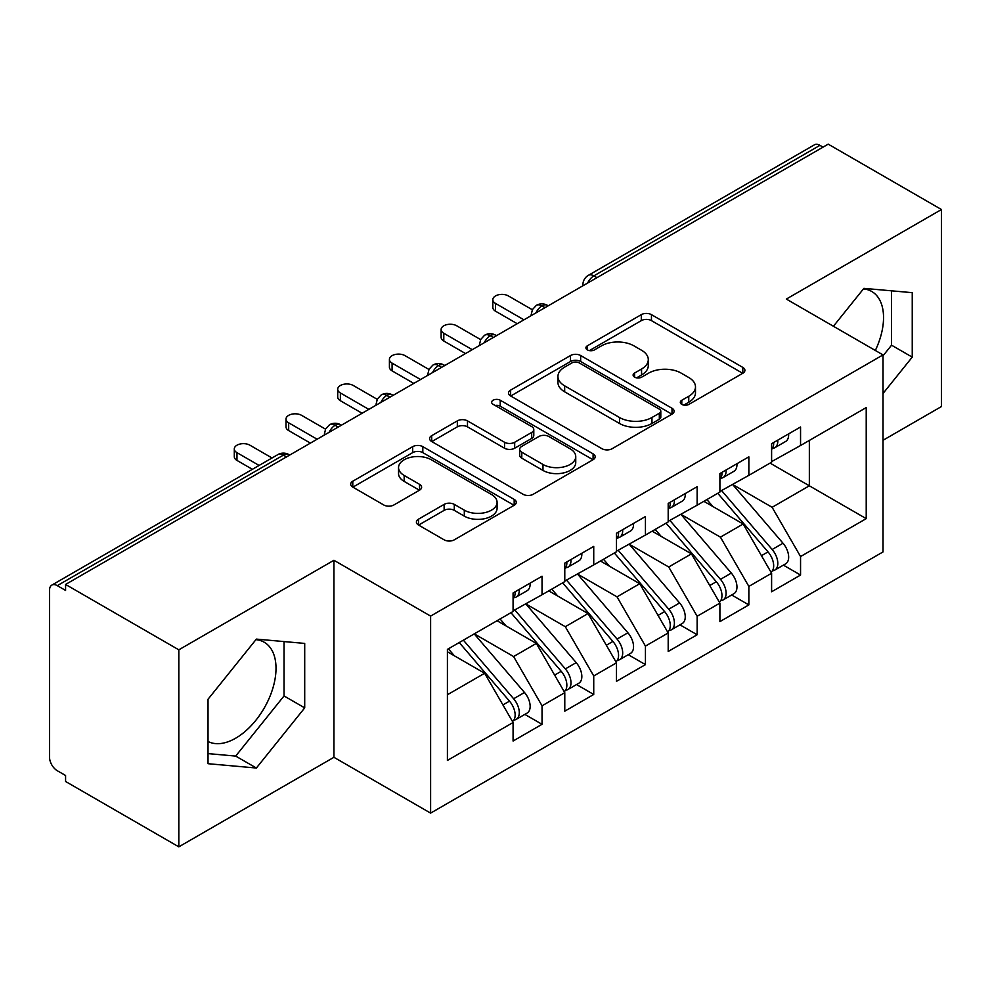 <?xml version="1.0" encoding="UTF-8"?>
<svg xmlns="http://www.w3.org/2000/svg" width="991" height="991" viewBox="0 0 991 991"><rect width="100%" height="100%" fill="white"/><g stroke="black" fill="none" stroke-linecap="round" stroke-linejoin="round"><path stroke-width="1.49" d="M681.783 404.39A5.029 2.899 0 0 0 688.881 404.39L742.804 373.26A7.172 4.15 0 0 0 744.91 370.324A7.172 4.15 0 0 0 742.804 367.401L651.459 314.655A7.172 4.15 0 0 0 641.301 314.655L587.378 345.785A5.029 2.899 0 0 0 585.916 347.841A5.029 2.899 0 0 0 587.378 349.885A5.029 2.899 0 0 0 594.489 349.885L601.463 345.859A22.966 13.255 0 0 1 633.943 345.859L641.561 350.257A22.966 13.255 0 0 1 648.287 359.634A22.966 13.255 0 0 1 641.561 369.011L634.587 373.037A5.029 2.899 0 0 0 633.113 375.094A5.029 2.899 0 0 0 634.587 377.137A5.029 2.899 0 0 0 641.685 377.137L648.671 373.111A22.966 13.255 0 0 1 681.151 373.111L688.757 377.509A22.966 13.255 0 0 1 695.484 386.886A22.966 13.255 0 0 1 688.757 396.264L681.783 400.29A5.029 2.899 0 0 0 680.309 402.334A5.029 2.899 0 0 0 681.783 404.39L681.783 400.29M208.023 741.479A57.032 32.926 120 0 0 235.685 738.196A57.032 32.926 120 0 0 272.946 687.927A57.032 32.926 120 0 0 264.201 642.23A57.032 32.926 120 0 0 255.926 639.653M863.446 288.901A57.032 32.926 -60 0 1 871.733 291.478A57.032 32.926 -60 0 1 875.338 350.467M418.512 519.173A7.172 4.15 0 0 0 416.406 522.108A7.172 4.15 0 0 0 418.512 525.032L444.141 539.835A7.172 4.15 0 0 0 454.287 539.835L514.18 505.261A7.172 4.15 0 0 0 516.274 502.326A7.172 4.15 0 0 0 514.18 499.402L422.823 446.656A7.172 4.15 0 0 0 412.677 446.656L352.784 481.23A7.172 4.15 0 0 0 350.678 484.165A7.172 4.15 0 0 0 352.784 487.089L383.74 504.964A7.172 4.15 0 0 0 393.898 504.964L419.527 490.173A7.172 4.15 0 0 0 421.621 487.238A7.172 4.15 0 0 0 419.527 484.314L404.167 475.445A19.201 11.087 0 0 1 398.543 467.603A19.201 11.087 0 0 1 410.398 457.371A19.201 11.087 0 0 1 431.32 459.774L491.462 494.484A19.201 11.087 0 0 1 497.086 502.326A19.201 11.087 0 0 1 485.231 512.57A19.201 11.087 0 0 1 464.308 510.167L454.287 504.382A7.172 4.15 0 0 0 444.141 504.382L418.512 519.173L418.512 525.032M883.018 440.277L941.45 406.545L941.45 209.522L828.216 144.153L65.579 584.455L65.579 590.425L57.305 585.644A10.963 6.33 -120 0 0 51.817 585.111A10.963 6.33 -120 0 0 49.55 590.128L49.55 757.297A10.963 6.33 -120 0 0 57.305 770.725L65.579 775.507L65.579 781.478L178.814 846.847L333.93 757.297L430.614 813.115L430.614 616.092L333.93 560.274L178.814 649.823L65.579 584.455M941.45 209.522L786.334 299.071L883.018 354.902L430.614 616.092M601.971 448.712A7.172 4.15 0 0 0 612.128 448.712L672.009 414.127A7.172 4.15 0 0 0 674.115 411.203A7.172 4.15 0 0 0 672.009 408.267L580.664 355.534A7.172 4.15 0 0 0 570.506 355.534L510.625 390.107A7.172 4.15 0 0 0 508.519 393.031A7.172 4.15 0 0 0 510.625 395.966L601.971 448.712M495.116 405.48A5.029 2.899 0 0 1 500.22 406.186L500.22 400.215L593.089 453.841A7.172 4.15 0 0 1 595.195 456.764A7.172 4.15 0 0 1 593.089 459.7L533.208 494.274A7.172 4.15 0 0 1 523.062 494.274L431.704 441.528L431.704 435.668A7.172 4.15 0 0 0 429.599 438.604A7.172 4.15 0 0 0 431.704 441.528M431.704 435.668L457.334 420.878A7.172 4.15 0 0 1 467.479 420.878L504.53 442.259A7.172 4.15 0 0 0 514.688 442.259L531.684 432.448A7.172 4.15 0 0 0 533.79 429.512A7.172 4.15 0 0 0 531.684 426.588L493.109 404.316A5.029 2.899 0 0 1 491.647 402.259A5.029 2.899 0 0 1 494.744 399.584A5.029 2.899 0 0 1 500.22 400.215M430.614 813.115L883.018 551.925L883.018 354.902M770.044 463.107L866.221 518.64L866.221 407.586L800.555 445.504L800.555 426.985L771.605 443.708L771.605 462.215L748.849 475.346L748.849 456.839L719.9 473.562L719.9 492.069L697.144 505.199L697.144 486.692L668.194 503.416L668.194 521.923L645.438 535.053L645.438 516.546L616.489 533.257L616.489 551.764L593.733 564.907L593.733 546.4L564.783 563.111L564.783 581.618L542.04 594.749L542.04 576.242L513.078 592.965L513.078 611.472L447.412 649.378L447.412 760.431L513.078 722.513L484.636 673.261L447.412 651.768M866.221 518.64L800.555 556.546L772.113 507.293L732.82 484.599M783.373 565.13L800.555 575.053L800.555 556.546M800.555 575.053L771.605 591.776L771.605 573.269L748.849 586.399L720.42 537.147L681.114 514.453M731.668 594.984L748.849 604.906L748.849 586.399M748.849 604.906L719.9 621.617L719.9 603.11L697.144 616.253L668.714 566.988L629.409 544.307M679.962 624.838L697.144 634.76L697.144 616.253M697.144 634.76L668.194 651.471L668.194 632.964L645.438 646.095L617.009 596.842L577.703 574.161M628.257 654.692L645.438 664.614L645.438 646.095M645.438 664.614L616.489 681.325L616.489 662.818L593.733 675.949L565.304 626.696L526.01 604.014M576.551 684.533L593.733 694.456L593.733 675.949M593.733 694.456L564.783 711.179L564.783 692.672L542.04 705.803L513.598 656.55L474.305 633.856M524.846 714.387L542.04 724.31L542.04 705.803M542.04 724.31L513.078 741.033L513.078 722.513M513.078 610.877L542.04 594.749M447.412 694.753L484.636 673.261M564.783 581.023L593.733 564.907M513.598 656.55L536.342 643.419L497.048 620.725M564.783 692.672L536.342 643.419M616.489 551.169L645.438 535.053M565.304 626.696L588.047 613.565L548.754 590.871M616.489 662.818L588.047 613.565M668.194 521.316L697.144 505.199M617.009 596.842L639.752 583.711L600.459 561.017M668.194 632.964L639.752 583.711M719.9 491.474L748.849 475.346M668.714 566.988L691.458 553.858L652.165 531.176M719.9 603.11L691.458 553.858M823.05 147.139L819.941 145.343L593.869 275.87L596.966 277.653M587.663 283.03A10.963 6.33 120 0 1 593.869 275.87A10.963 6.33 60 0 0 588.381 275.325L814.466 144.797A10.963 6.33 60 0 1 819.941 145.343M771.605 461.62L800.555 445.504M772.113 507.293L809.35 485.801L809.35 440.425L866.221 407.586M720.42 537.147L743.163 524.004L703.87 501.322M771.605 573.269L743.163 524.004M178.814 649.823L178.814 846.847M883.018 393.477L912.24 357.132L912.24 292.667L863.892 288.356L833.419 326.262M333.93 757.297L333.93 560.274M304.708 707.884L304.708 643.419L256.372 639.108L208.023 699.25L208.023 763.702L256.372 768.025L304.708 707.884L284.033 695.942L284.033 641.573M545.013 307.656L541.904 305.872A10.963 6.33 -120 0 0 536.416 305.327A10.963 6.33 -120 0 0 536.292 305.401L532.452 309.564L531.188 314.667A10.963 6.33 0 0 0 531.3 315.572M493.307 337.51L490.198 335.726A10.963 6.33 -120 0 0 484.71 335.181A10.963 6.33 -120 0 0 484.587 335.255L480.746 339.418L479.483 344.521A10.963 6.33 0 0 0 479.594 345.425M441.602 367.364L438.493 365.568A10.963 6.33 -120 0 0 433.017 365.022A10.963 6.33 -120 0 0 432.881 365.109L429.041 369.271L427.778 374.375A10.963 6.33 0 0 0 427.889 375.279M389.897 397.218L386.787 395.421A10.963 6.33 -120 0 0 381.312 394.876A10.963 6.33 -120 0 0 381.176 394.951L377.336 399.125L376.072 404.229A10.963 6.33 0 0 0 376.184 405.121M338.191 427.059L335.082 425.275A10.963 6.33 -120 0 0 329.607 424.73A10.963 6.33 -120 0 0 329.47 424.805L325.63 428.967L324.379 434.083A10.963 6.33 0 0 0 324.491 434.975M883.018 355.806L891.553 345.19L891.553 290.821M891.553 345.19L912.24 357.132M208.023 753.606L235.685 756.083L284.033 695.942M235.685 756.083L256.372 768.025M683.79 405.096L688.757 402.235A22.966 13.255 0 0 0 695.484 392.857L695.484 386.886M648.287 359.634L648.287 365.605A22.966 13.255 0 0 1 641.561 374.982L636.594 377.844M742.717 373.31L651.459 320.626A7.172 4.15 0 0 0 641.301 320.626L589.397 350.603M671.91 414.188L580.664 361.504A7.172 4.15 0 0 0 570.506 361.504L510.712 396.016M659.325 413.259A5.029 2.899 0 0 0 660.799 411.203A5.029 2.899 0 0 0 659.325 409.147L579.14 362.855A5.029 2.899 0 0 0 572.03 362.855L564.672 367.104A22.966 13.255 0 0 0 557.945 376.481A22.966 13.255 0 0 0 564.672 385.858L619.486 417.496A22.966 13.255 0 0 0 651.967 417.496L659.325 413.259L659.325 419.218A5.029 2.899 0 0 0 660.799 417.174L660.799 411.203M557.945 376.481L557.945 382.452A22.966 13.255 0 0 0 564.672 391.829L564.672 385.858M659.325 419.218L651.967 423.467A22.966 13.255 0 0 1 619.486 423.467L564.672 391.829M431.803 441.59L457.334 426.836L457.334 420.878M533.79 429.512L533.79 435.483A7.172 4.15 0 0 1 531.684 438.418L514.688 448.229A7.172 4.15 0 0 1 504.53 448.229L467.479 426.836A7.172 4.15 0 0 0 457.334 426.836M500.22 406.186L593.002 459.75M542.981 464.457A19.201 11.087 0 0 0 563.904 466.86A19.201 11.087 0 0 0 575.746 456.616A19.201 11.087 0 0 0 570.122 448.787L548.94 436.548A7.172 4.15 0 0 0 538.794 436.548L521.786 446.359A7.172 4.15 0 0 0 519.68 449.295A7.172 4.15 0 0 0 521.786 452.218L542.981 464.457L542.981 470.428A19.201 11.087 0 0 0 563.904 472.831A19.201 11.087 0 0 0 575.746 462.586L575.746 456.616M519.68 449.295L519.68 455.265A7.172 4.15 0 0 0 521.786 458.189L521.786 452.218M542.981 470.428L521.786 458.189M497.086 502.326L497.086 508.296A19.201 11.087 0 0 1 485.231 518.541A19.201 11.087 0 0 1 464.308 516.138L454.287 510.353A7.172 4.15 0 0 0 444.141 510.353L418.598 525.094M398.543 467.603L398.543 473.574A19.201 11.087 0 0 0 404.167 481.415L404.167 475.445M419.428 490.223L404.167 481.415M514.081 505.311L422.823 452.627A7.172 4.15 0 0 0 412.677 452.627L352.883 487.151M721.894 490.917L772.162 549.497A14.63 8.448 60 0 1 777.811 563.396A14.63 8.448 60 0 1 774.776 570.098L785.64 563.829A14.63 8.448 -120 0 0 788.663 557.128A14.63 8.448 -120 0 0 783.014 543.229L732.758 484.636M774.776 570.098A14.63 8.448 60 0 1 772.41 570.766M717.757 493.295L768.025 551.888A14.63 8.448 60 0 1 773.674 565.787A14.63 8.448 60 0 1 771.01 572.241M712.863 506.512L706.905 499.563M771.605 449.394A14.63 8.448 -120 0 0 773.674 443.423A14.63 8.448 -120 0 0 773.637 442.531M772.41 448.403A14.63 8.448 -120 0 0 774.776 447.734A14.63 8.448 -120 0 0 777.811 441.032A14.63 8.448 -120 0 0 777.774 440.14M788.638 433.872A14.63 8.448 60 0 1 788.663 434.764A14.63 8.448 60 0 1 785.64 441.466L774.776 447.734M532.353 309.762L508.42 295.95A9.142 5.277 -0 0 0 498.461 294.798A9.142 5.277 -0 0 0 492.824 299.678A9.142 5.277 -0 0 0 495.5 303.407L495.5 311.174A9.142 5.277 180 0 1 492.824 307.433L492.824 299.678M517.215 323.71L495.5 311.174M523.942 319.82L495.5 303.407M670.189 520.758L720.457 579.351A14.63 8.448 60 0 1 726.106 593.25A14.63 8.448 60 0 1 723.071 599.951L733.935 593.671A14.63 8.448 -120 0 0 736.957 586.982A14.63 8.448 -120 0 0 731.308 573.083L681.052 514.49M723.071 599.951A14.63 8.448 60 0 1 720.705 600.62M666.063 523.149L716.32 581.742A14.63 8.448 60 0 1 721.968 595.641A14.63 8.448 60 0 1 719.305 602.094M661.158 536.366L655.2 529.417M618.495 550.612L668.752 609.205A14.63 8.448 60 0 1 674.4 623.104A14.63 8.448 60 0 1 671.365 629.793L682.229 623.525A14.63 8.448 -120 0 0 685.252 616.836A14.63 8.448 -120 0 0 679.603 602.937L629.347 544.344M671.365 629.793A14.63 8.448 60 0 1 668.999 630.474M614.358 553.003L664.614 611.596A14.63 8.448 60 0 1 670.263 625.494A14.63 8.448 60 0 1 667.6 631.948M609.453 566.22L603.494 559.271M566.79 580.466L617.046 639.059A14.63 8.448 60 0 1 622.695 652.958A14.63 8.448 60 0 1 619.66 659.647L630.524 653.379A14.63 8.448 -120 0 0 633.546 646.689A14.63 8.448 -120 0 0 627.91 632.791L577.642 574.198M619.66 659.647A14.63 8.448 60 0 1 617.294 660.328M562.653 582.857L612.909 641.437A14.63 8.448 60 0 1 618.557 655.336A14.63 8.448 60 0 1 615.894 661.802M557.747 596.062L551.789 589.125M515.085 610.32L565.341 668.9A14.63 8.448 60 0 1 570.989 682.799A14.63 8.448 60 0 1 567.954 689.501L578.818 683.233A14.63 8.448 -120 0 0 581.841 676.531A14.63 8.448 -120 0 0 576.205 662.632L525.936 604.052M567.954 689.501A14.63 8.448 60 0 1 565.588 690.182M510.947 612.698L561.203 671.291A14.63 8.448 60 0 1 566.852 685.19A14.63 8.448 60 0 1 564.201 691.644M506.042 625.916L500.083 618.979M719.9 479.248A14.63 8.448 -120 0 0 721.968 473.277A14.63 8.448 -120 0 0 721.931 472.385M720.705 478.257A14.63 8.448 -120 0 0 723.071 477.575A14.63 8.448 -120 0 0 726.106 470.886A14.63 8.448 -120 0 0 726.069 469.994M736.932 463.726A14.63 8.448 60 0 1 736.957 464.618A14.63 8.448 60 0 1 733.935 471.307L723.071 477.575M480.647 339.603L456.727 325.791A9.142 5.277 -0 0 0 446.755 324.652A9.142 5.277 -0 0 0 441.119 329.532A9.142 5.277 -0 0 0 443.795 333.261L443.795 341.015A9.142 5.277 180 0 1 441.119 337.287L441.119 329.532M465.51 353.552L443.795 341.015M472.236 349.674L443.795 333.261M668.194 509.089A14.63 8.448 -120 0 0 670.263 503.118A14.63 8.448 -120 0 0 670.238 502.226M668.999 508.11A14.63 8.448 -120 0 0 671.365 507.429A14.63 8.448 -120 0 0 674.4 500.74A14.63 8.448 -120 0 0 674.363 499.848M685.227 493.58A14.63 8.448 60 0 1 685.252 494.472A14.63 8.448 60 0 1 682.229 501.161L671.365 507.429M428.942 369.457L405.022 355.645A9.142 5.277 -0 0 0 395.062 354.505A9.142 5.277 -0 0 0 389.413 359.374A9.142 5.277 -0 0 0 392.089 363.115L392.089 370.869A9.142 5.277 180 0 1 389.413 367.141L389.413 359.374M413.804 383.406L392.089 370.869M420.531 379.528L392.089 363.115M616.489 538.943A14.63 8.448 -120 0 0 618.557 532.972A14.63 8.448 -120 0 0 618.533 532.08M617.294 537.964A14.63 8.448 -120 0 0 619.66 537.283A14.63 8.448 -120 0 0 622.695 530.581A14.63 8.448 -120 0 0 622.67 529.69M633.522 523.421A14.63 8.448 60 0 1 633.546 524.313A14.63 8.448 60 0 1 630.524 531.015L619.66 537.283M377.237 399.311L353.316 385.499A9.142 5.277 -0 0 0 343.357 384.359A9.142 5.277 -0 0 0 337.708 389.228A9.142 5.277 -0 0 0 340.384 392.956L340.384 400.723A9.142 5.277 180 0 1 337.708 396.995L337.708 389.228M362.099 413.259L340.384 400.723M368.825 409.382L340.384 392.956M564.783 568.797A14.63 8.448 -120 0 0 566.852 562.826A14.63 8.448 -120 0 0 566.827 561.934M565.588 567.806A14.63 8.448 -120 0 0 567.954 567.137A14.63 8.448 -120 0 0 570.989 560.435A14.63 8.448 -120 0 0 570.965 559.543M581.816 553.275A14.63 8.448 60 0 1 581.841 554.167A14.63 8.448 60 0 1 578.818 560.869L567.954 567.137M325.531 429.165L301.611 415.353A9.142 5.277 -0 0 0 291.651 414.201A9.142 5.277 -0 0 0 286.003 419.082A9.142 5.277 -0 0 0 288.678 422.81L288.678 430.577A9.142 5.277 180 0 1 286.003 426.836L286.003 419.082M310.394 443.113L288.678 430.577M317.12 439.224L288.678 422.81M463.379 640.161L513.635 698.754A14.63 8.448 60 0 1 519.284 712.653A14.63 8.448 60 0 1 516.249 719.355L527.113 713.086A14.63 8.448 -120 0 0 530.148 706.385A14.63 8.448 -120 0 0 524.499 692.486L474.231 633.893M516.249 719.355A14.63 8.448 60 0 1 513.883 720.023M459.242 642.552L509.498 701.145A14.63 8.448 60 0 1 515.147 715.044A14.63 8.448 60 0 1 512.496 721.498M454.336 655.769L448.378 648.82M513.078 598.651A14.63 8.448 -120 0 0 515.147 592.68A14.63 8.448 -120 0 0 515.122 591.788M513.883 597.66A14.63 8.448 -120 0 0 516.249 596.978A14.63 8.448 -120 0 0 519.284 590.289A14.63 8.448 -120 0 0 519.259 589.397M530.111 583.129A14.63 8.448 60 0 1 530.148 584.021A14.63 8.448 60 0 1 527.113 590.71L516.249 596.978M272.029 457.978L249.905 445.194A9.142 5.277 -0 0 0 239.946 444.055A9.142 5.277 -0 0 0 234.297 448.935A9.142 5.277 -0 0 0 236.973 452.664L236.973 460.419A9.142 5.277 180 0 1 234.297 456.69L234.297 448.935M252.383 469.313L236.973 460.419M259.097 465.436L236.973 452.664M286.486 456.913L283.389 455.129L57.305 585.644M289.694 455.067L288.864 454.584A10.963 6.33 120 0 0 283.389 455.129A10.963 6.33 -120 0 0 277.901 454.584L51.817 585.111M548.221 305.81L547.391 305.327A10.963 6.33 120 0 0 541.904 305.872A10.963 6.33 120 0 0 535.958 312.883M582.894 285.78L582.894 284.826A10.963 6.33 0 0 0 583.005 285.718M496.516 335.652L495.686 335.181A10.963 6.33 120 0 0 490.198 335.726A10.963 6.33 120 0 0 484.252 342.737M444.81 365.506L443.98 365.022A10.963 6.33 120 0 0 438.493 365.568A10.963 6.33 120 0 0 432.547 372.591M393.105 395.359L392.275 394.876A10.963 6.33 120 0 0 386.787 395.421A10.963 6.33 120 0 0 380.841 402.445M341.4 425.213L340.57 424.73A10.963 6.33 120 0 0 335.082 425.275A10.963 6.33 120 0 0 329.136 432.287M688.757 402.235L688.757 396.264M634.587 377.137L634.587 373.037M641.561 374.982L641.561 369.011M587.378 349.885L587.378 345.785M641.301 320.626L641.301 314.655M651.459 320.626L651.459 314.655M742.804 373.26L742.804 367.401M510.625 395.966L510.625 390.107M570.506 361.504L570.506 355.534M580.664 361.504L580.664 355.534M672.009 414.127L672.009 408.267M619.486 423.467L619.486 417.496M651.967 423.467L651.967 417.496M467.479 426.836L467.479 420.878M504.53 448.229L504.53 442.259M514.688 448.229L514.688 442.259M531.684 438.418L531.684 432.448M593.089 459.7L593.089 453.841M444.141 510.353L444.141 504.382M454.287 510.353L454.287 504.382M464.308 516.138L464.308 510.167M419.527 490.173L419.527 484.314M352.784 487.089L352.784 481.23M412.677 452.627L412.677 446.656M422.823 452.627L422.823 446.656M514.18 505.261L514.18 499.402M768.025 551.888L761.447 555.678M783.014 543.229L772.162 549.497M716.32 581.742L709.742 585.532M731.308 573.083L720.457 579.351M664.614 611.596L658.036 615.386M679.603 602.937L668.752 609.205M612.909 641.437L606.343 645.24M627.91 632.791L617.046 639.059M561.203 671.291L554.638 675.094M576.205 662.632L565.341 668.9M509.498 701.145L502.933 704.935M524.499 692.486L513.635 698.754M547.391 305.327A10.963 10.963 0 0 0 536.416 305.327M588.381 275.325A10.963 10.963 0 0 0 582.894 284.826M495.686 335.181A10.963 10.963 0 0 0 484.71 335.181M531.188 314.667L531.188 315.634M443.98 365.022A10.963 10.963 0 0 0 433.017 365.022M479.483 344.521L479.483 345.487M392.275 394.876A10.963 10.963 0 0 0 381.312 394.876M427.778 374.375L427.778 375.341M340.57 424.73A10.963 10.963 0 0 0 329.607 424.73M376.072 404.229L376.072 405.195M288.864 454.584A10.963 10.963 0 0 0 277.901 454.584M324.379 434.083L324.379 435.037"/></g></svg>
